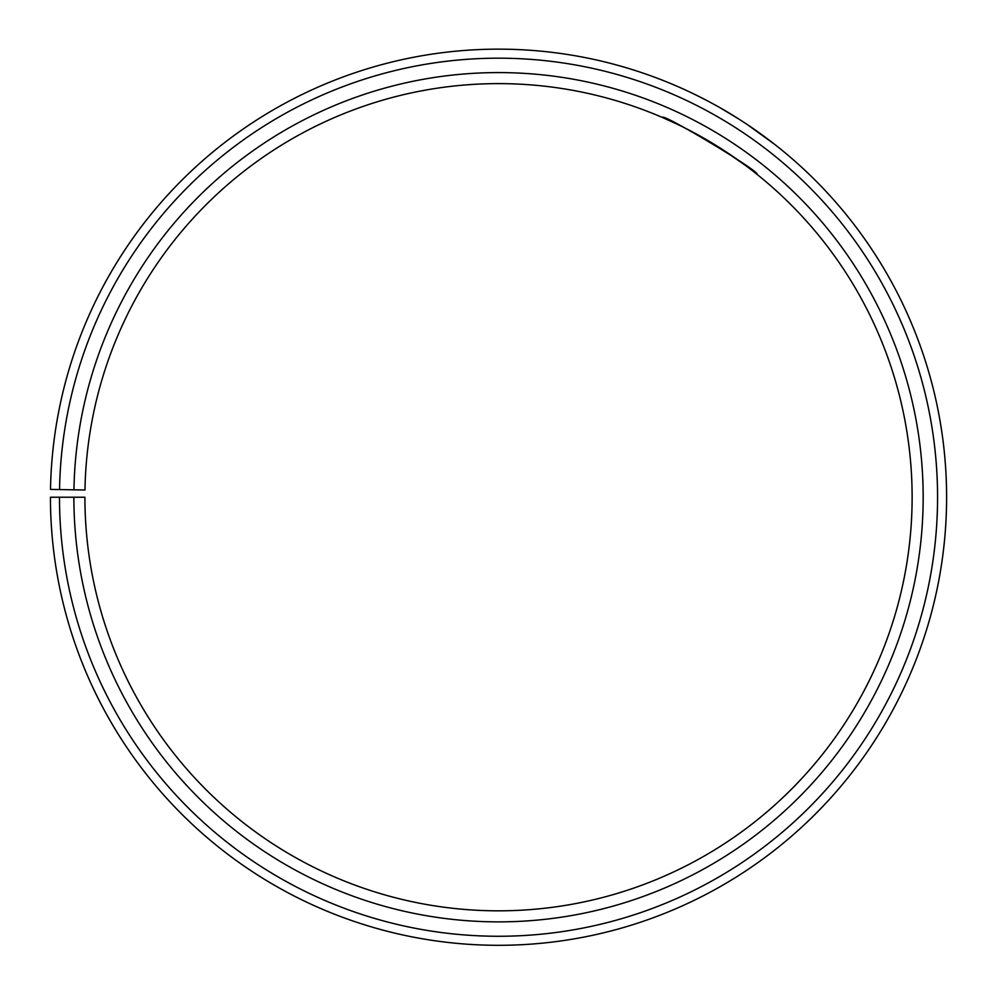 <?xml version="1.0" encoding="UTF-8"?>
<svg xmlns="http://www.w3.org/2000/svg" width="994" height="994" viewBox="0 0 994 994"><rect width="100%" height="100%" fill="white"/><g stroke="black" fill="none" stroke-linecap="round" stroke-linejoin="round"><path stroke-width="1.49" d="M59.478 497.224L50.446 497.224A448.083 448.083 0 0 0 720.302 886.573A448.083 448.083 0 0 0 727.061 111.813A448.083 448.083 0 0 0 50.508 489.408L59.541 489.57A439.05 439.05 0 0 1 722.452 119.578A439.05 439.05 0 0 1 715.829 878.721A439.05 439.05 0 0 1 59.478 497.224L84.912 497.224A413.616 413.616 0 0 0 703.243 856.617A413.616 413.616 0 0 0 709.48 141.459A413.616 413.616 0 0 0 84.975 490.005L73.941 489.818A424.637 424.637 0 0 1 715.108 131.978A424.637 424.637 0 0 1 708.697 866.209A424.637 424.637 0 0 1 73.879 497.224M59.541 489.57L73.941 489.818M677.138 124.175L662.377 117.454C661.495 112.247 761.851 172.534 756.919 174.261C755.515 172.397 742.891 163.401 719.035 147.311M713.071 143.621L684.58 127.828M736.79 117.752C709.666 100.431 679.349 87.186 680.269 87.671M702.485 98.257L710.909 102.68M719.979 107.7L738.617 118.907M747.277 124.536L774.811 144.478"/></g></svg>
